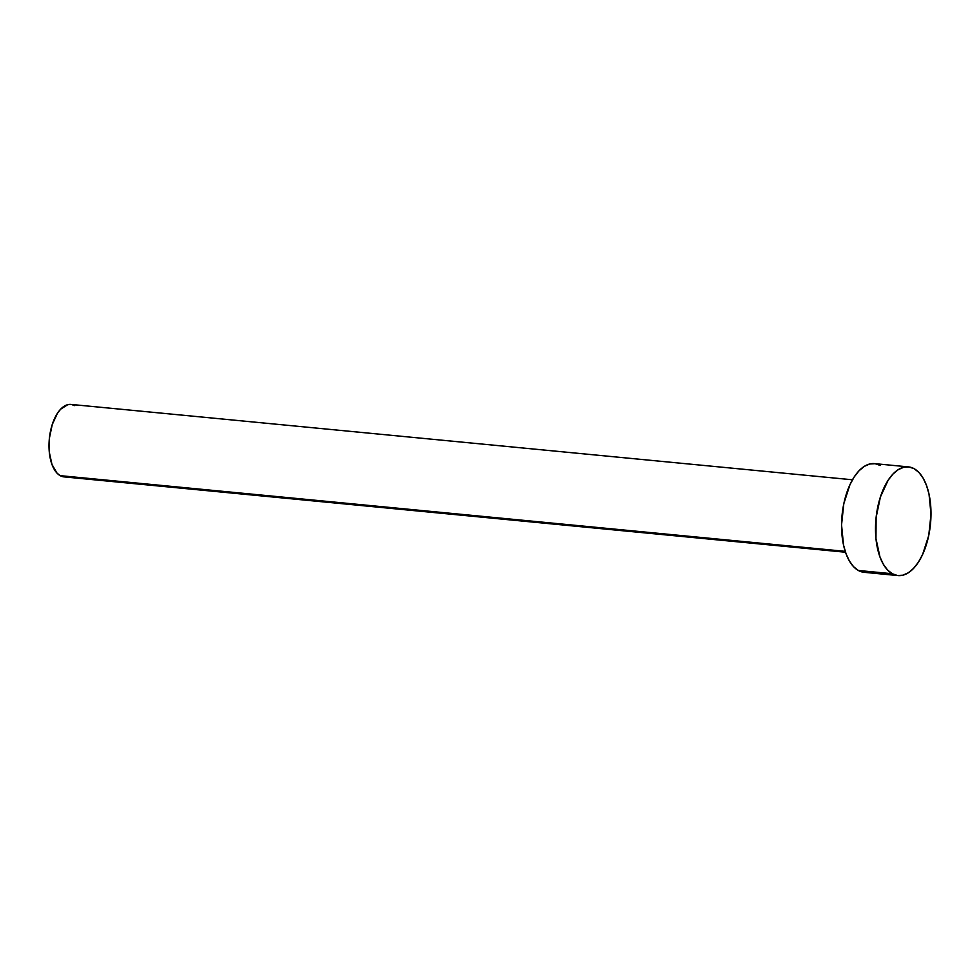 <?xml version="1.0" encoding="UTF-8"?>
<svg xmlns="http://www.w3.org/2000/svg" width="980" height="980" viewBox="0 0 980 980"><rect width="100%" height="100%" fill="white"/><g stroke="black" fill="none" stroke-linecap="round" stroke-linejoin="round"><path stroke-width="1.47" d="M852.478 479.784L70.989 404.422A36.395 18.253 95.5 0 0 49.809 434.998A36.395 18.253 95.5 0 0 60.184 475.655L845.201 551.348L60.184 475.655A36.395 18.253 95.5 0 0 64.006 476.88L845.495 552.23M908.497 466.897L874.54 463.626A54.586 27.379 95.5 0 0 842.776 509.478A54.586 27.379 95.5 0 0 858.333 570.47L892.278 573.741L858.333 570.47A54.586 27.379 95.5 0 0 864.066 572.308L898.011 575.579A54.586 27.379 -84.5 0 1 892.278 573.741A54.586 27.379 -84.5 0 1 876.72 512.76A54.586 27.379 -84.5 0 1 908.497 466.897A54.586 27.379 -84.5 0 1 914.217 468.734A54.586 27.379 -84.5 0 1 929.775 529.715A54.586 27.379 -84.5 0 1 898.011 575.579M863.515 572.234L858.333 570.47L853.568 566.685L849.415 561.026L846.022 553.712L843.523 545.027L841.551 524.9L843.805 503.732L849.942 484.72L854.205 476.954L859.031 470.768L864.262 466.394L869.677 464.005L875.091 463.687L880.273 465.451M914.217 468.734L918.983 472.519L923.136 478.179L926.529 485.492L929.028 494.177L931 514.292L928.746 535.472L922.609 554.484L918.358 562.251L913.519 568.437L908.289 572.798L902.874 575.199L897.472 575.517L892.278 573.741L887.525 569.956L883.36 564.296L879.967 556.983L875.961 538.571L876.108 517.526L880.395 497.032L888.149 480.225L892.988 474.038L898.207 469.677L903.634 467.276L909.036 466.958L914.217 468.734M63.639 476.831L60.184 475.655L57.012 473.132L51.977 464.483L49.306 452.209L49.404 438.17L52.258 424.512L57.428 413.315L60.65 409.187L67.755 404.679L71.356 404.471L74.811 405.647"/></g></svg>
